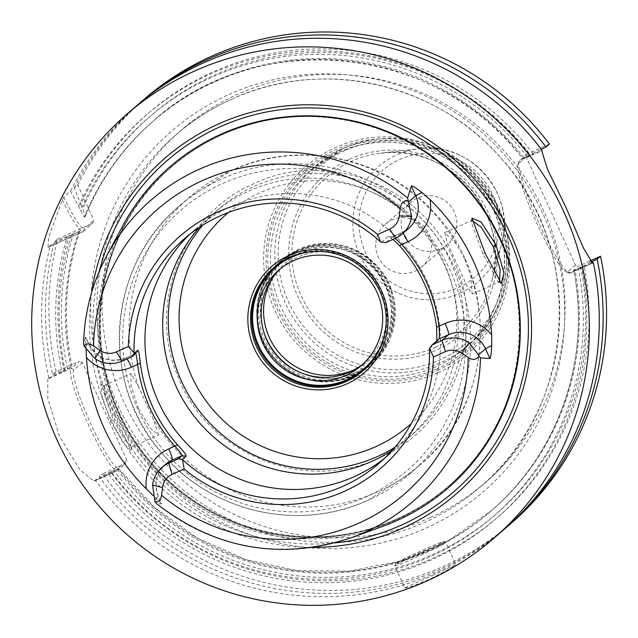 <?xml version="1.0" encoding="UTF-8"?>
<svg xmlns="http://www.w3.org/2000/svg" width="638" height="638" viewBox="0 0 638 638"><rect width="100%" height="100%" fill="white"/><g stroke="black" fill="none" stroke-linecap="round" stroke-linejoin="round"><path stroke-width="0.48" stroke-dasharray="3.19 2.39" d="M382.577 526.422A212.454 210.365 49.1 0 1 149.986 465.054A212.454 210.365 49.1 0 1 122.6 226.067M154.5 500.423L158.495 496.97A11.213 0.447 -24.5 0 0 158.559 496.874C153.718 484.378 156.031 473.548 165.489 464.376A28.04 27.769 -130.9 0 0 158.495 496.97L161.629 503.845L156.43 503.494A199.638 197.676 49.1 0 0 351.115 537.81M155.656 497.855L161.629 503.845L158.559 496.874A11.213 0.447 -24.5 0 0 155.656 497.855L153.056 495.415M86.034 349.504L85.596 337.016L88.73 343.89L84.742 347.343M85.899 344.783A11.213 0.447 155.5 0 1 88.802 343.794L85.675 336.944L83.57 343.619M114.968 416.048L100.884 384.172L101.633 394.85L110.565 421.232L123.732 443.777L130.83 450.276L114.968 416.048L117.336 415.107L104.114 385.751L105.142 396.621L113.269 419.892L124.617 439.813L131.595 447.071L117.336 415.107M429.589 348.372L436.4 342.462L436.855 340.772M381.293 242.408L388.04 236.57L392.545 236.953L395.185 238.413M393.024 239.386L388.04 236.57M384.411 458.467A148.614 147.163 -130.9 0 0 390.009 453.857A148.614 147.163 -130.9 0 0 416.837 262.33A148.614 147.163 -130.9 0 0 231.163 206.361A148.614 147.163 49.1 0 0 195.483 229.114A148.614 147.163 49.1 0 0 190.116 233.994M403.049 233.269A11.213 1.499 65.8 0 0 402.068 232.599A11.213 1.499 65.8 0 0 402.012 232.631L392.266 237.009L385.743 242.655M91.84 291.885A222.263 220.086 -130.9 0 0 313.027 547.428M78.578 206.409A267.075 264.459 49.1 0 1 530.601 155.178L522.737 158.471A257.975 255.447 -130.9 0 0 153.024 121.228A257.975 255.447 -130.9 0 0 84.272 217.087L70.531 191.24L63.8 197.062L62.317 199.838L48.767 237.113L47.986 247.369L50.402 245.311L79.782 231.076C65.068 275.441 62.5 320.619 72.07 366.611L61.99 371.85A267.075 264.459 49.1 0 1 66.998 237.519M56.12 371.802A280.409 277.658 49.1 0 1 57.659 239.027L54.254 241.977A280.409 277.658 49.1 0 0 52.707 374.753L56.12 371.802L79.383 361.347L71.089 368.525L47.818 378.98L48.863 378.079A280.409 277.658 49.1 0 1 50.402 245.311M47.818 378.98L47.794 398.272L59.549 436.384L79.941 469.879L94.033 481.132L95.333 480.063A280.409 277.658 49.1 0 0 436.647 572.461A280.409 277.658 49.1 0 0 503.972 529.524M433.832 574.902L404.779 587.837L394.778 565.89A28.04 1.116 -24.5 0 0 419.038 556.057A28.04 1.116 -24.5 0 0 445.643 542.874A28.04 1.116 155.5 0 0 445.81 542.635A28.04 1.116 155.5 0 0 421.543 552.468A28.04 1.116 155.5 0 0 394.946 565.651A28.04 1.116 -24.5 0 0 394.778 565.89L395.369 563.697C400.162 560.579 412.148 554.805 431.344 546.383C447.661 540.226 442.597 540.88 445.81 542.635L455.811 564.582L433.832 574.902M404.939 587.574C404.54 588.978 412.196 586.466 427.907 580.03C443.633 572.342 452.876 567.262 455.636 564.797M70.531 191.24A280.409 277.658 49.1 0 1 136.939 105.485M62.317 199.838A44.867 6.013 65.8 0 0 83.092 231.602A44.867 6.013 65.8 0 0 83.291 231.466L92.797 223.244L93.89 220.293L84.391 228.516L83.291 231.466L48.161 247.249M63.8 197.062A42.618 5.71 65.8 0 0 84.391 228.516M523.774 157.57A257.975 255.447 -130.9 0 0 154.061 120.327L153.024 121.228C256.962 26.062 437.716 44.261 522.705 158.519L532.826 153.256A267.075 264.459 -130.9 0 0 80.803 204.487L74.383 187.907L77.788 184.956L93.89 220.293M57.659 239.027L92.797 223.244M511.229 523.24A280.409 277.658 49.1 0 1 102.598 473.787L125.861 463.332L126.962 460.381L82.342 362.472L79.383 361.347M589.775 261.07L578.363 266.19L570.659 272.857A61.687 8.262 -114.2 0 1 570.38 273.04A61.687 8.262 -114.2 0 1 569.128 272.984A61.687 8.262 -114.2 0 1 537.555 220.158A61.687 8.262 -114.2 0 1 519.029 161.47A61.687 8.262 -114.2 0 1 519.539 160.68L527.243 154.005L526.143 156.956L575.404 265.065L578.363 266.19M549.422 144.044L527.243 154.005M77.788 184.956A280.409 277.658 49.1 0 1 144.196 99.201M84.272 217.087L85.309 216.186L82.741 208.746A263.59 260.998 49.1 0 1 529.58 154.715M85.34 216.146L85.309 216.186A257.975 255.447 -130.9 0 1 154.061 120.327C123.644 146.828 100.74 178.768 85.34 216.146M80.803 204.487L82.741 208.746M505.886 527.849A280.409 277.658 49.1 0 1 99.185 476.738L102.598 473.787M74.383 187.907A280.409 277.658 49.1 0 1 138.869 103.827M590.684 262.242L573.825 270.695C591.346 358.628 558.489 453.722 490.694 511.341A257.975 255.447 -130.9 0 0 573.857 270.656L581.728 267.362A267.075 264.459 49.1 0 1 429.334 560.786A267.075 264.459 49.1 0 1 108.46 473.835L95.333 480.063M591.873 263.103L581.728 267.362M575.404 265.065L567.7 271.732A59.446 7.967 -114.2 0 1 566.225 271.852A59.446 7.967 -114.2 0 1 535.808 220.939A59.446 7.967 -114.2 0 1 517.952 164.389A59.446 7.967 -114.2 0 1 518.439 163.631L526.143 156.956M530.601 155.178L542.164 150.329M532.826 153.256L541.319 149.22M48.863 378.079L61.99 371.85M108.46 473.835L118.548 468.587L154.396 507.362L197.302 538.097L245.478 559.494L296.885 570.659L349.377 571.138L400.768 560.906L448.889 540.386L491.731 510.448A257.975 255.447 -130.9 0 0 574.894 269.754M117.48 469.536A257.975 255.447 -130.9 0 0 490.694 511.341L491.731 510.448A257.975 255.447 -130.9 0 1 118.516 468.635L110.685 471.905A267.075 264.459 -130.9 0 0 431.551 558.864A267.075 264.459 -130.9 0 0 583.953 265.44M79.75 231.108L69.223 235.589A267.075 264.459 -130.9 0 0 64.207 369.92L72.038 366.651A257.975 255.447 -130.9 0 1 79.75 231.108M110.685 471.905L99.185 476.738M52.707 374.753L64.207 369.92M54.254 241.977L69.223 235.589M82.342 362.472L74.048 369.657L71.089 368.525A56.08 7.512 65.8 0 0 87.932 423.624A56.08 7.512 65.8 0 0 117.312 470.677A56.08 7.512 65.8 0 0 117.567 470.509L125.861 463.332M74.048 369.657A53.839 7.217 65.8 0 0 90.668 423.536A53.839 7.217 65.8 0 0 118.668 467.558L126.962 460.381M430.084 517.705A232.742 230.454 49.1 0 1 139.307 430.044A232.742 230.454 49.1 0 1 181.32 130.112A232.742 230.454 49.1 0 1 237.2 94.472A232.742 230.454 -130.9 0 1 527.977 182.133A232.742 230.454 -130.9 0 1 485.957 482.065A232.742 230.454 -130.9 0 1 430.084 517.705M440.675 248.995A28.04 27.769 49.1 0 1 410.705 202.294A28.04 27.769 49.1 0 1 452.47 208.562A28.04 27.769 49.1 0 1 440.675 248.995M421.925 266.756A28.04 27.769 -130.9 0 1 415.194 271.054A28.04 27.769 49.1 0 1 385.224 224.353A28.04 27.769 49.1 0 1 391.955 220.062A28.04 27.769 -130.9 0 1 421.925 266.756L447.405 244.705M499.498 281.757L498.134 281.805L482.894 253.844L471.027 221.49L471.897 220.421M138.39 408.607L130.942 384.913L131.077 373.525L138.621 386.875L152.905 418.217L158.655 434.917L150.472 428.353L138.39 408.607M464.735 259.044L456.481 244.075L444.622 232.671L447.294 242.791L467.048 286.135L472.2 294.054L470.764 275.417L464.735 259.044M199.67 227.128A148.614 147.163 49.1 0 1 213.204 213.778A148.614 147.163 49.1 0 1 248.884 191.017A148.614 147.163 -130.9 0 1 434.566 246.994A148.614 147.163 -130.9 0 1 407.73 438.513L413.304 433.696A148.614 147.163 -130.9 0 0 440.132 242.169A148.614 147.163 -130.9 0 0 254.458 186.192A148.614 147.163 49.1 0 0 218.778 208.953A148.614 147.163 49.1 0 0 202.804 225.118M392.577 449.997A148.614 147.163 -130.9 0 0 407.73 438.513M395.018 447.182A148.614 147.163 -130.9 0 0 413.304 433.696M362.99 370.901L364.059 369.976A68.21 67.54 49.1 0 0 376.372 282.076A68.21 67.54 49.1 0 0 291.151 256.38A68.21 67.54 -130.9 0 0 274.779 266.828A68.21 67.54 -130.9 0 0 274.244 267.29M364.059 369.976A68.21 67.54 49.1 0 1 363.524 370.431M280.672 268.566A63.09 62.476 49.1 0 1 282.602 266.82A63.09 62.476 49.1 0 1 297.747 257.162A63.09 62.476 49.1 0 1 376.572 280.919A63.09 62.476 49.1 0 1 365.183 362.232A63.09 62.476 49.1 0 1 363.181 363.891M312.772 251.579A67.301 66.639 49.1 0 1 384.594 334.551M352.551 375.048A67.301 66.639 -130.9 0 0 368.708 364.745A67.301 66.639 -130.9 0 0 380.854 278.016A67.301 66.639 -130.9 0 0 296.774 252.672A67.301 66.639 -130.9 0 0 280.616 262.976A67.301 66.639 -130.9 0 0 268.47 349.704A67.301 66.639 -130.9 0 0 352.551 375.048M264.395 333.865A67.301 66.639 49.1 0 1 283.24 260.703A67.301 66.639 49.1 0 1 299.405 250.399A67.301 66.639 49.1 0 1 383.478 275.744A67.301 66.639 49.1 0 1 371.332 362.472A67.301 66.639 49.1 0 1 355.175 372.775A67.301 66.639 49.1 0 1 296.223 370.638M355.302 372.664A67.301 66.639 -130.9 0 0 371.46 362.36A67.301 66.639 -130.9 0 0 383.613 275.632A67.301 66.639 -130.9 0 0 299.533 250.287A67.301 66.639 -130.9 0 0 283.376 260.591A67.301 66.639 -130.9 0 0 271.222 347.319A67.301 66.639 -130.9 0 0 355.302 372.664M436.328 342.534L438.785 339.097M392.314 236.977L402.068 232.599L408.743 228.34A28.04 27.769 -130.9 0 1 402.012 232.631L395.496 238.277M397.059 519.388A211.521 209.447 -130.9 0 0 500.615 241.164A211.521 209.447 -130.9 0 0 221.769 134.738A211.521 209.447 -130.9 0 0 118.205 412.961A211.521 209.447 -130.9 0 0 397.059 519.388M349.018 120.04A211.33 209.256 -130.9 0 0 222.542 134.307A211.33 209.256 -130.9 0 0 171.805 166.67C85.388 237.607 75.834 379.857 151.948 463.379C210.572 533.248 315.906 556.894 397.705 518.59C416.191 510.264 433.09 499.482 448.418 486.244L447.876 486.714C534.708 415.466 543.839 272.298 466.785 188.92C408.001 119.84 303.329 96.713 221.976 134.793A211.33 209.256 -130.9 0 0 171.263 167.14A211.33 209.256 -130.9 0 0 133.111 439.478A211.33 209.256 -130.9 0 0 397.131 519.077A211.33 209.256 -130.9 0 0 447.876 486.714A211.33 209.256 -130.9 0 0 486.028 214.376A211.33 209.256 -130.9 0 0 222 134.778C203.49 143.119 186.583 153.902 171.263 167.14L171.805 166.67A211.33 209.256 -130.9 0 0 133.653 439.008A211.33 209.256 -130.9 0 0 397.681 518.606A211.33 209.256 -130.9 0 0 448.418 486.244A211.33 209.256 -130.9 0 0 519.97 317.541M99.392 271.046A218.994 216.848 -130.9 0 0 334.743 542.938M228.954 94.504A238.349 236.012 49.1 0 1 543.169 214.424A238.349 236.012 49.1 0 1 426.479 527.937A238.349 236.012 49.1 0 1 112.256 408.009A238.349 236.012 49.1 0 1 228.954 94.504M567.7 271.732L570.659 272.857L592.271 263.151M518.439 163.631L519.539 160.68L541.718 150.712M111.69 472.383A263.59 260.998 -130.9 0 0 427.883 557.612A263.59 260.998 -130.9 0 0 578.483 268.821M527.363 156.637A263.59 260.998 -130.9 0 0 80.516 210.668M71.233 235.613A263.59 260.998 -130.9 0 0 65.22 370.399M78.713 232.009A257.975 255.447 -130.9 0 0 71.001 367.552M580.708 266.899A263.59 260.998 49.1 0 1 430.108 555.69A263.59 260.998 49.1 0 1 113.915 470.453M67.437 368.469A263.59 260.998 49.1 0 1 73.45 233.691M118.668 467.558L117.567 470.509L94.296 480.964M395.767 563.434A26.357 1.045 -24.5 0 0 416.813 555.14A26.357 1.045 -24.5 0 0 443.426 542.029A26.357 1.045 155.5 0 0 422.38 550.323A26.357 1.045 155.5 0 0 395.767 563.434M231.865 99.089A232.742 230.454 49.1 0 1 522.642 186.751A232.742 230.454 49.1 0 1 480.629 486.682A232.742 230.454 49.1 0 1 424.749 522.323A232.742 230.454 49.1 0 1 133.972 434.661A232.742 230.454 49.1 0 1 175.984 134.73A232.742 230.454 49.1 0 1 231.865 99.089M438.027 372.704A123.804 122.584 -130.9 0 0 498.637 209.862A123.804 122.584 -130.9 0 0 335.428 147.569A123.804 122.584 -130.9 0 0 274.819 310.411A123.804 122.584 -130.9 0 0 438.027 372.704M437.453 370.487A121.659 120.462 -130.9 0 0 497.01 210.468A121.659 120.462 -130.9 0 0 336.625 149.252A121.659 120.462 -130.9 0 0 277.059 309.278A121.659 120.462 -130.9 0 0 437.453 370.487M436.87 368.908A120.016 118.835 49.1 0 1 278.647 308.521A120.016 118.835 49.1 0 1 337.406 150.664A120.016 118.835 49.1 0 1 495.63 211.042A120.016 118.835 49.1 0 1 436.87 368.908M338.746 152.346A117.775 116.618 49.1 0 1 485.885 196.703A117.775 116.618 49.1 0 1 464.624 348.476A117.775 116.618 49.1 0 1 436.352 366.515A117.775 116.618 49.1 0 1 289.213 322.15A117.775 116.618 49.1 0 1 310.475 170.378A117.775 116.618 49.1 0 1 338.746 152.346C383.948 131.197 442.126 143.949 474.927 182.261C518.096 228.683 513.119 308.696 464.624 348.476L469.002 344.687A117.775 116.618 -130.9 0 0 490.263 192.915A117.775 116.618 -130.9 0 0 343.124 148.558A117.775 116.618 -130.9 0 0 314.845 166.598A117.775 116.618 -130.9 0 0 293.584 318.37A117.775 116.618 -130.9 0 0 440.722 362.727A117.775 116.618 -130.9 0 0 469.002 344.687C516.732 305.45 522.522 227.192 481.196 180.53C448.745 140.703 389.284 126.914 343.148 148.542L314.845 166.598L310.475 170.378L338.73 152.354M344.799 150.664A114.968 113.843 -130.9 0 0 288.512 301.886A114.968 113.843 -130.9 0 0 440.076 359.728A114.968 113.843 -130.9 0 0 496.364 208.506A114.968 113.843 -130.9 0 0 344.799 150.664M349.552 159.229A104.967 103.938 49.1 0 1 487.934 212.039A104.967 103.938 49.1 0 1 436.544 350.11A104.967 103.938 49.1 0 1 298.161 297.3A104.967 103.938 49.1 0 1 349.552 159.229M435.85 347.176A102.184 101.179 49.1 0 1 301.144 295.761A102.184 101.179 49.1 0 1 351.171 161.358A102.184 101.179 49.1 0 1 380.655 153.208A102.184 101.179 49.1 0 1 491.683 281.478A102.184 101.179 49.1 0 1 435.85 347.176M460.054 293.185A76.121 75.372 -130.9 0 0 501.635 244.242A76.121 75.372 -130.9 0 0 418.935 148.694A76.121 75.372 -130.9 0 0 396.972 154.763A76.121 75.372 -130.9 0 0 359.704 254.881A76.121 75.372 -130.9 0 0 460.054 293.185M458.283 287.626A70.523 69.837 -130.9 0 0 492.807 194.861A70.523 69.837 -130.9 0 0 399.835 159.372A70.523 69.837 -130.9 0 0 365.303 252.138A70.523 69.837 -130.9 0 0 458.283 287.626M485.008 253.015L482.894 253.844M110.565 421.232L113.269 419.892M138.621 386.875A176.662 174.924 49.1 0 1 189.079 197.573A176.662 174.924 49.1 0 1 231.49 170.521A176.662 174.924 -130.9 0 1 456.481 244.075M470.764 275.417A176.662 174.924 -130.9 0 1 420.306 464.719C494.386 403.974 500.934 281.709 434.223 212.606C384.834 156.988 299.007 138.948 231.801 170.322L189.079 197.573L179.358 205.986A176.662 174.924 49.1 0 1 221.769 178.935A176.662 174.924 -130.9 0 1 442.477 245.471A176.662 174.924 -130.9 0 1 410.585 473.133L368.134 500.208C298.927 532.65 209.743 511.963 161.055 452.238C99.065 382.234 107.75 264.85 179.358 205.986A176.662 174.924 49.1 0 0 147.458 433.649A176.662 174.924 49.1 0 0 368.174 500.184A176.662 174.924 -130.9 0 0 410.585 473.133L420.306 464.719A176.662 174.924 -130.9 0 1 377.895 491.77A176.662 174.924 49.1 0 1 152.905 418.217M228.54 212.406A139.642 138.271 49.1 0 1 260.073 192.716A139.642 138.271 -130.9 0 1 433.816 244.202A139.642 138.271 -130.9 0 1 411.287 423.536M296.59 251.811A68.099 67.429 -130.9 0 0 263.255 341.386A68.099 67.429 -130.9 0 0 353.029 375.654A68.099 67.429 49.1 0 0 386.373 286.079A68.099 67.429 49.1 0 0 296.59 251.811M296.582 251.061A68.697 68.027 49.1 0 1 382.409 276.94A68.697 68.027 49.1 0 1 370.008 365.47A68.697 68.027 49.1 0 1 353.516 375.989A68.697 68.027 -130.9 0 1 267.681 350.118A68.697 68.027 -130.9 0 1 280.082 261.58C251.396 285.09 248.868 332.573 274.842 359.497C297.651 381.915 323.873 387.418 353.492 376.005L371.906 363.827A68.697 68.027 49.1 0 1 355.414 374.354A68.697 68.027 -130.9 0 1 269.579 348.476A68.697 68.027 -130.9 0 1 281.98 259.945A68.697 68.027 -130.9 0 1 298.48 249.418A68.697 68.027 49.1 0 1 384.307 275.297A68.697 68.027 49.1 0 1 371.906 363.827C399.755 340.931 403.136 295.282 379.028 268.064C356.179 243.923 329.336 237.703 298.496 249.41L280.082 261.58A68.697 68.027 -130.9 0 1 296.582 251.061M273.869 276.118A64.215 63.585 -130.9 0 1 300.809 253.087A64.215 63.585 49.1 0 1 385.304 285.042A64.215 63.585 49.1 0 1 354.728 369.538M365.662 497.026A172.451 170.761 -130.9 0 0 450.093 270.193A172.451 170.761 -130.9 0 0 222.742 183.425A172.451 170.761 49.1 0 0 138.31 410.258A172.451 170.761 49.1 0 0 365.662 497.026M126.962 358.915A11.213 1.499 65.8 0 0 125.75 357.966A11.213 1.499 65.8 0 0 125.702 357.998L135.447 353.619M135.495 353.588L125.75 357.966C109.728 363.365 97.415 358.644 88.802 343.794A11.213 0.447 155.5 0 1 88.73 343.89A28.04 27.769 -130.9 0 0 125.702 357.998L122.145 361.076M379.044 463.347L390.009 453.857M436.4 342.462L438.848 339.033M388.367 236.507L392.545 236.953M83.092 231.602L47.986 247.369M566.225 271.852L569.128 272.984M517.952 164.389L519.029 161.47M570.38 273.04L592.566 263.071M117.312 470.677L94.033 481.132M181.32 130.112L175.984 134.73C192.867 120.143 211.481 108.269 231.841 99.105C321.225 57.276 436.185 82.493 501.005 158.192C586.306 249.929 576.481 408.041 480.629 486.682L485.957 482.065M380.655 153.208C449.136 142.234 512.362 215.277 491.683 281.478L501.635 244.242C517.035 194.877 469.999 140.535 418.935 148.694L380.655 153.208M385.224 224.353L410.705 202.294M501.293 283.384L498.134 281.805M471.937 218.092L471.027 221.49M103.898 385.735L131.077 373.525M444.622 232.671L471.801 220.461M100.884 384.172L104.114 385.751M130.83 450.276L131.771 446.831M131.595 447.071L158.655 434.917M472.2 294.054L499.259 281.9M213.204 213.778L218.778 208.953M379.211 457.909C304.43 494.051 205.276 453.012 177.045 374.339C147.155 302.843 183.337 213.371 254.291 183.505C328.65 147.601 427.205 187.899 455.979 265.863C486.69 337.534 450.611 427.891 379.211 457.909M273.71 267.753L274.779 266.828M361.252 365.638L365.183 362.232M278.67 270.225L282.602 266.82M184.518 238.604L195.483 229.114M363.556 369.203L368.708 364.745M275.472 267.434L280.616 262.976"/><path stroke-width="0.96" d="M134.124 353.452L137.904 350.182C138.661 350.605 139.467 354.927 140.32 363.15L137.617 364.442C136.795 357.184 136.077 353.58 135.447 353.619L131.891 356.698L134.124 353.452L134.036 352.782L128.326 346.506A153.471 151.972 49.1 0 1 217.303 212.199A153.471 151.972 49.1 0 1 377.648 234.497L389.659 229.106A16.827 16.66 -130.9 0 0 399.3 215.947L400.217 208.235C401.095 202.932 403.75 200.404 408.176 200.643L407.618 198.043A199.638 197.676 -130.9 0 0 199.295 169.253A199.638 197.676 49.1 0 0 106.817 255.575C92.207 283.105 84.447 312.5 83.546 343.77L83.57 343.619A199.638 197.676 49.1 0 1 106.817 255.575L122.6 226.067A212.454 210.365 49.1 0 1 221.011 134.211A212.454 210.365 49.1 0 1 501.093 241.1A212.454 210.365 49.1 0 1 397.075 520.544A212.454 210.365 49.1 0 1 382.577 526.422L351.115 537.81A199.638 197.676 49.1 0 0 364.745 532.291A199.638 197.676 -130.9 0 0 480.478 357.918L479.018 356.092C476.411 359.848 472.822 360.31 468.236 357.487L461.792 353.077L469.209 342.845A28.04 27.769 -130.9 0 0 442.014 340.365L432.269 344.743L429.589 348.372L433.465 356.985A153.471 151.972 49.1 0 1 344.488 491.292A153.471 151.972 49.1 0 1 184.143 468.986L172.124 474.385A16.827 16.66 -130.9 0 0 162.491 487.544L161.566 495.255C160.736 500.511 158.543 502.656 154.97 501.667L152.594 485.087L162.491 487.544M153.056 495.415L146.262 488.82A201.919 199.933 49.1 0 1 86.449 357.567L86.034 349.504M94.95 358.588L84.128 346.219C85.875 343.204 89.017 343.132 93.555 346.003L99.991 350.414L94.95 358.588A28.04 27.769 -130.9 0 0 122.145 361.076L131.891 356.698M83.57 343.619L84.128 346.219M461.792 353.077A16.827 16.66 49.1 0 0 445.483 351.586L433.465 356.985M128.326 346.506L116.307 351.905A16.827 16.66 49.1 0 1 99.991 350.414M184.143 468.986L182.412 459.416L186.192 456.146L181.974 455.707L178.417 458.786L182.412 459.416M429.534 349.161A148.614 147.163 -130.9 0 1 379.044 463.347A148.614 147.163 -130.9 0 1 343.364 486.108A148.614 147.163 49.1 0 1 182.883 459.974M377.648 234.497L380.687 241.977A148.614 147.163 -130.9 0 0 220.198 215.843A148.614 147.163 49.1 0 0 184.518 238.604A148.614 147.163 49.1 0 0 134.036 352.782M140.32 363.15C144.355 394.14 156.765 421.375 177.547 444.838L174.844 446.129C179.788 451.537 182.165 454.735 181.974 455.707L172.22 460.086L168.663 463.164L178.417 458.786M172.124 474.385L168.663 463.164A28.04 27.769 -130.9 0 0 152.594 485.087M154.97 501.667L156.238 503.39C215.413 549.35 280.377 560.818 351.115 537.81M380.687 241.977L385.743 242.655L395.496 238.277A28.04 27.769 -130.9 0 0 402.227 233.979L408.743 228.34A28.04 27.769 -130.9 0 0 415.745 195.746L411.343 186.105C411.558 185.172 415.099 187.309 421.981 192.517L429.996 199.558A203.323 201.321 49.1 0 1 491.659 334.862L491.746 345.589C491.212 354.409 490.598 358.7 489.896 358.468L485.502 348.826L478.548 354.848L469.209 342.845M478.548 354.848L479.018 356.092M436.855 340.772L436.631 327.214L438.992 326.225C439.646 333.618 439.582 337.909 438.785 339.097L432.269 344.743M436.631 327.214C432.588 296.223 420.179 268.997 399.404 245.526L393.024 239.386M190.116 233.994A148.614 147.163 49.1 0 0 170.665 423.696A148.614 147.163 49.1 0 0 354.329 476.618A148.614 147.163 -130.9 0 0 384.411 458.467M402.227 233.979A28.04 27.769 -130.9 0 0 411.566 216.354L408.176 200.643M411.343 186.105L407.618 198.043M480.478 357.918L489.896 358.468M485.008 253.015L471.937 218.092L481.036 221.944L496.013 244.864L503.98 272.944L501.293 283.384L485.008 253.015M438.848 339.033L448.538 334.719L442.014 340.365L445.483 351.586M399.404 245.526L401.765 244.537C422.539 268.008 434.956 295.234 438.992 326.225L445.077 323.498A11.213 1.499 -114.2 0 1 448.538 334.719A28.04 27.769 -130.9 0 1 485.502 348.826A11.213 0.447 -24.5 0 1 491.746 345.589M395.185 238.413L401.765 244.537L407.849 241.802A39.261 38.87 -130.9 0 0 429.996 199.558M313.027 547.428A222.263 220.086 -130.9 0 0 402.626 528.192A222.263 220.086 -130.9 0 0 511.445 235.837A222.263 220.086 -130.9 0 0 218.427 124.003A222.263 220.086 -130.9 0 0 91.84 291.885M494.043 538.113A280.409 277.658 -130.9 0 1 426.718 581.058A280.409 277.658 49.1 0 1 76.385 475.446A280.409 277.658 49.1 0 1 127.01 114.074A280.409 277.658 49.1 0 1 194.335 71.137A280.409 277.658 -130.9 0 1 544.669 176.75A280.409 277.658 -130.9 0 1 494.043 538.113L503.972 529.524A280.409 277.658 49.1 0 0 593.284 262.513L591.873 263.103M127.01 114.074L136.939 105.485A280.409 277.658 49.1 0 1 204.264 62.54A280.409 277.658 49.1 0 1 542.164 150.329L541.718 150.712L547.436 169.142L566.456 208.53L583.435 248.03L592.566 263.071L593.284 262.513M507.824 526.19A280.409 277.658 49.1 0 0 597.136 259.18L600.541 256.229A280.409 277.658 49.1 0 1 511.229 523.24L507.824 526.19A280.409 277.658 49.1 0 1 505.886 527.849M600.541 256.229L589.775 261.07M144.196 99.201A280.409 277.658 49.1 0 1 549.422 144.044L546.008 146.995A280.409 277.658 49.1 0 0 140.791 102.152L144.196 99.201M138.869 103.827A280.409 277.658 49.1 0 1 140.791 102.152M597.136 259.18L590.684 262.242M541.319 149.22L546.008 146.995M471.897 220.421L481.1 227.048L493.054 246.316L500.144 269.268L499.498 281.757M392.577 449.997A148.614 147.163 -130.9 0 1 372.05 461.274A148.614 147.163 49.1 0 1 191.815 413.209A148.614 147.163 49.1 0 1 199.67 227.128M202.804 225.118A148.614 147.163 49.1 0 0 198.514 409.899A148.614 147.163 49.1 0 0 377.624 456.457A148.614 147.163 -130.9 0 0 395.018 447.182M288.735 255.607A70.475 69.781 49.1 0 1 381.644 291.064A70.475 69.781 49.1 0 1 347.136 383.765A70.475 69.781 49.1 0 1 254.227 348.3A70.475 69.781 49.1 0 1 288.735 255.607M290.083 257.305A68.21 67.54 49.1 0 1 375.303 282.993A68.21 67.54 49.1 0 1 362.99 370.901A68.21 67.54 49.1 0 1 346.617 381.341A68.21 67.54 -130.9 0 1 261.397 355.653A68.21 67.54 -130.9 0 1 273.71 267.753A68.21 67.54 -130.9 0 1 290.083 257.305M274.244 267.29A68.21 67.54 -130.9 0 0 262.657 355.031A68.21 67.54 -130.9 0 0 347.678 380.423A68.21 67.54 49.1 0 0 363.524 370.431M293.815 260.567A63.09 62.476 49.1 0 1 372.64 284.333A63.09 62.476 49.1 0 1 361.252 365.638A63.09 62.476 49.1 0 1 346.099 375.296A63.09 62.476 49.1 0 1 267.274 351.538A63.09 62.476 49.1 0 1 278.67 270.225A63.09 62.476 49.1 0 1 293.815 260.567M363.181 363.891A63.09 62.476 49.1 0 1 350.039 371.89A63.09 62.476 49.1 0 1 271.932 349.225A63.09 62.476 49.1 0 1 280.672 268.566M177.547 444.838C183.226 450.946 186.113 454.711 186.192 456.146M161.932 467.455L165.489 464.376A28.04 27.769 -130.9 0 1 172.22 460.086A11.213 1.499 -114.2 0 0 168.759 448.857L174.844 446.129C154.061 422.659 141.652 395.424 137.617 364.442L131.532 367.169A11.213 1.499 65.8 0 0 126.962 358.915M135.495 353.588L137.904 350.182M384.594 334.551A67.301 66.639 49.1 0 1 363.556 369.203A67.301 66.639 49.1 0 1 347.399 379.506A67.301 66.639 49.1 0 1 263.319 354.162A67.301 66.639 49.1 0 1 275.472 267.434A67.301 66.639 49.1 0 1 291.63 257.13A67.301 66.639 49.1 0 1 312.772 251.579M296.223 370.638A67.301 66.639 49.1 0 1 264.395 333.865M161.566 495.255A188.433 186.591 -130.9 0 0 358.979 523.08A188.433 186.591 -130.9 0 0 468.236 357.487M400.217 208.235A188.433 186.591 -130.9 0 0 202.812 180.41A188.433 186.591 -130.9 0 0 93.555 346.003M168.759 448.857A39.261 38.87 -130.9 0 0 146.262 488.82M395.496 238.277L389.659 229.106M411.566 216.354L399.3 215.947M421.981 192.517A11.213 0.447 155.5 0 0 415.745 195.746L408.791 201.767M491.659 334.862A39.261 38.87 -130.9 0 0 445.077 323.498M407.849 241.802A11.213 1.499 65.8 0 0 403.049 233.269M519.97 317.541A211.33 209.256 -130.9 0 0 349.018 120.04M334.743 542.938A218.994 216.848 -130.9 0 0 401.406 525.098A218.994 216.848 -130.9 0 0 508.622 237.049A218.994 216.848 -130.9 0 0 219.919 126.858A218.994 216.848 -130.9 0 0 99.392 271.046M592.271 263.151L592.838 262.896M496.013 244.864L493.054 246.316M411.287 423.536A139.642 138.271 -130.9 0 1 375.798 446.656A139.642 138.271 49.1 0 1 200.627 392.944A139.642 138.271 49.1 0 1 228.54 212.406M354.728 369.538A64.215 63.585 49.1 0 1 354.026 369.865A64.215 63.585 -130.9 0 1 279.085 352.79A64.215 63.585 -130.9 0 1 273.869 276.118M86.449 357.567A39.261 38.87 -130.9 0 0 131.532 367.169M116.307 351.905L122.145 361.076"/></g></svg>
